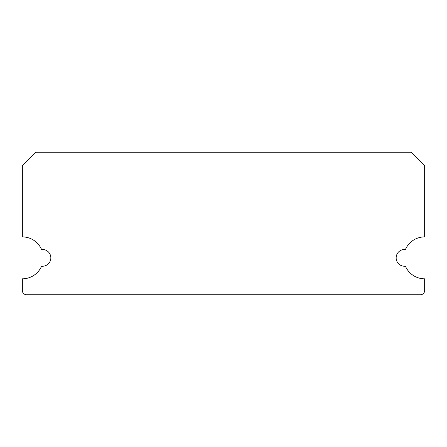 <?xml version="1.0" encoding="UTF-8"?>
<svg xmlns="http://www.w3.org/2000/svg" width="447" height="447" viewBox="0 0 447 447"><rect width="100%" height="100%" fill="white"/><g stroke="black" fill="none" stroke-linecap="round" stroke-linejoin="round"><path stroke-width="0.67" d="M396.154 257.863A8.381 8.381 0 0 0 405.423 266.2A20.953 20.953 0 0 0 424.65 278.816L424.65 290.55A4.191 4.191 0 0 1 420.459 294.741L26.541 294.741A4.191 4.191 0 0 1 22.35 290.55L22.35 278.816A20.953 20.953 0 0 0 41.577 266.2A8.381 8.381 0 0 0 50.846 257.863A8.381 8.381 0 0 0 41.577 249.527A20.953 20.953 0 0 0 22.35 236.91L22.35 165.669L35.76 152.259L411.24 152.259L424.65 165.669L424.65 236.91A20.953 20.953 0 0 0 405.423 249.527A8.381 8.381 0 0 0 396.154 257.863"/></g></svg>
